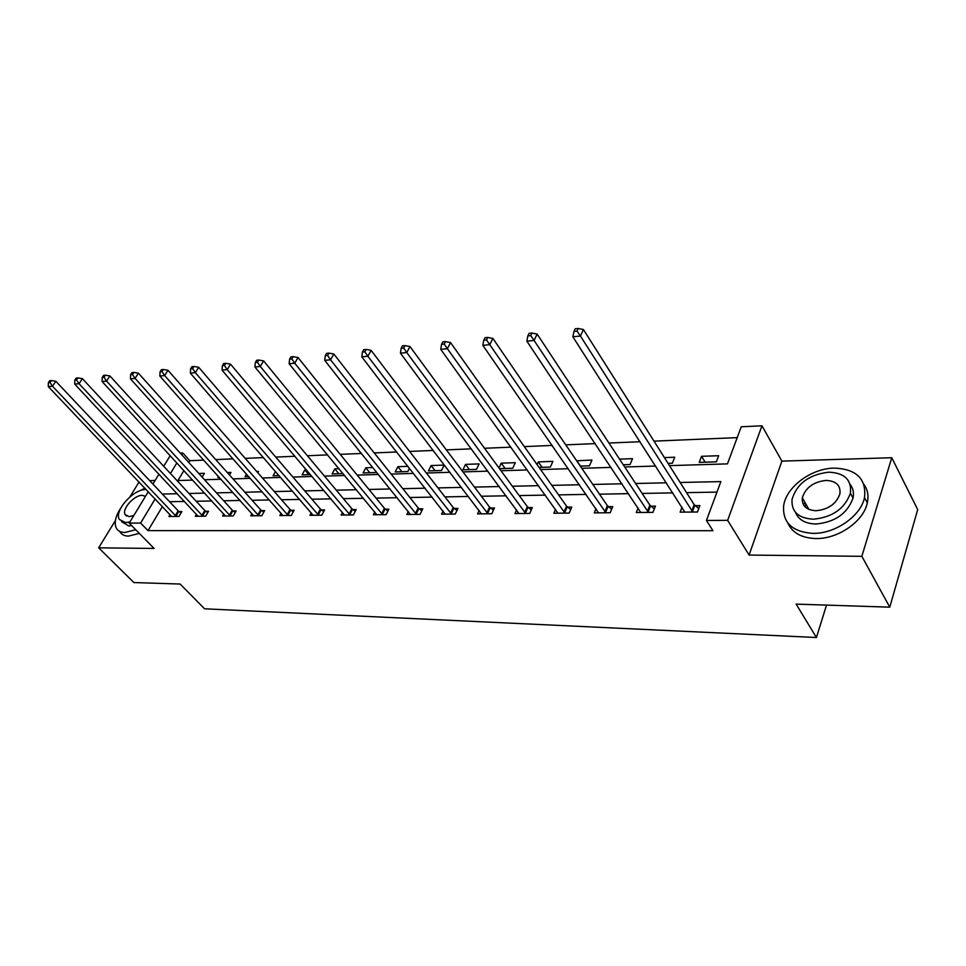 <?xml version="1.0" encoding="UTF-8"?>
<svg xmlns="http://www.w3.org/2000/svg" width="966" height="966" viewBox="0 0 966 966"><rect width="100%" height="100%" fill="white"/><g stroke="black" fill="none" stroke-linecap="round" stroke-linejoin="round"><path stroke-width="1.45" d="M804.92 502.368L803.555 504.976M669.486 465.636L727.458 463.873L741.236 426.779L761.945 425.801L727.639 520.348L706.448 520.445L720.878 481.587L680.149 482.493M781.892 461.12L749.097 555.064L861.853 556.319L889.771 607.167L917.7 509.589L891.763 457.727L781.892 461.12L761.945 425.801M155.115 480.452L149.658 480.621M180.268 453.126L182.816 453.006L181.753 454.769M203.741 460.106L189.819 460.697L182.816 453.006M737.215 437.634L654.006 441.136M640.084 441.728L608.942 443.032M595.201 443.611L565.75 444.855M552.178 445.435L524.321 446.606M510.929 447.161L484.558 448.272M471.323 448.84L446.34 449.89M433.275 450.434L409.608 451.436M396.7 451.979L374.24 452.921M361.501 453.465L340.201 454.358M327.607 454.889L307.393 455.747M294.944 456.266L275.745 457.075M263.452 457.594L245.219 458.367M233.072 458.874L215.744 459.599M861.853 556.319L891.763 457.727M139.056 481.998L129.915 496.91M115.377 520.589L98.665 547.831L154.089 548.447L129.215 523.101L148.281 491.706M889.771 607.167L796.141 604.112L816.427 637.512L204.563 608.797L180.147 584.044L133.888 582.546L98.665 547.831M816.427 637.512L826.522 605.102M189.819 460.697L188.768 462.448M183.914 470.563L177.949 480.549M202.123 477.107L204.357 473.316L198.839 473.497M218.485 476.467L217.881 477.518L219.391 477.47M229.497 474.982L230.983 472.398L227.3 472.531M246.511 474.077L245.038 476.661L248.697 476.54M257.789 472.7L258.477 471.456L256.751 471.517M275.491 471.505L273.1 475.779L279.041 475.598M306.427 469.826L304.833 469.874L302.104 474.861L310.472 474.608M339.03 468.703L334.791 468.848L332.075 473.92L343.063 473.582M372.864 467.544L365.788 467.785L363.095 472.954L375.303 472.567L375.931 471.36M407.978 466.349L397.871 466.699L395.191 471.939L407.845 471.541L409.487 468.269M428.445 470.901L441.547 470.478L444.191 465.105L431.09 465.552L428.445 470.901M462.907 469.814L476.492 469.379L479.1 463.909L465.515 464.38L462.907 469.814M499.494 468.667L512.741 468.244L515.313 462.678L501.221 463.161L498.987 467.955M539.088 467.411L550.366 467.061L552.89 461.386L538.267 461.893L537.06 464.561M580.312 466.119L589.453 465.829L591.929 460.058L576.654 460.782M623.263 464.767L630.086 464.561L632.513 458.669L619.532 459.116M668.049 463.366L672.36 463.233L674.727 457.22L664.391 457.582M699.227 462.388L716.361 461.845L718.668 455.723L701.558 456.302L699.227 462.388M162.409 506.546L148.003 530.636L712.92 530.708L706.448 520.445M716.977 492.105L686.56 492.636M672.855 492.877L642.136 493.421M628.588 493.662L599.512 494.169M586.108 494.399L558.577 494.882M545.319 495.123L519.225 495.582M506.124 495.812L481.382 496.246M468.425 496.464L444.952 496.886M432.14 497.104L409.862 497.502M397.195 497.719L376.028 498.094M363.506 498.311L343.401 498.661M331.024 498.879L311.909 499.217M299.665 499.434L281.504 499.748M269.393 499.965L252.114 500.267M240.136 500.473L223.689 500.762M211.856 500.98L196.195 501.245M184.494 501.451L169.581 501.716M170.064 514.6L168.941 516.508L178.988 516.424L181.85 511.557L179.133 511.582M196.484 514.274L195.325 516.279L205.698 516.194L208.547 511.243L205.734 511.28M223.762 513.936L222.566 516.049L233.277 515.953L236.127 510.929L233.229 510.966M251.957 513.586L250.713 515.808L261.798 515.711L264.636 510.603L261.629 510.64M281.106 513.212L279.826 515.554L291.285 515.458L294.111 510.265L290.995 510.302M311.269 512.825L309.941 515.301L321.799 515.204L324.6 509.915L321.388 509.951M342.483 512.415L341.107 515.035L353.387 514.926L356.176 509.553L352.844 509.589M374.808 511.98L373.395 514.757L386.122 514.649L388.875 509.179L385.434 509.215M408.316 511.521L406.855 514.48L420.053 514.359L422.782 508.792L419.208 508.828M443.068 511.026L441.559 514.178L455.24 514.069L457.944 508.394L454.237 508.43M479.136 510.495L477.566 513.876L491.779 513.755L494.447 507.971L490.595 508.019M516.593 509.939L514.963 513.55L529.73 513.429L532.351 507.536L528.354 507.585M555.51 509.336L553.82 513.224L569.179 513.091L571.763 507.09L567.597 507.126M595.998 508.684L594.247 512.886L610.222 512.741L612.746 506.619L608.423 506.667M638.14 507.983L636.316 512.523L652.956 512.378L655.431 506.124L650.915 506.172M682.032 507.21L680.136 512.149L697.488 512.004L699.891 505.616L695.194 505.665M749.097 555.064L727.639 520.348M148.003 530.636L140.613 523.053L129.215 523.101M177.007 480.573L192.681 480.102M204.526 479.74L220.997 479.245M232.975 478.882L250.291 478.351M262.426 477.989L280.635 477.433M292.903 477.059L312.054 476.48M324.467 476.105L344.645 475.489M357.203 475.115L378.43 474.463M391.145 474.077L413.52 473.4M426.38 473.014L449.963 472.289M462.98 471.903L487.854 471.142M501.028 470.744L527.267 469.947M540.598 469.548L568.298 468.703M581.798 468.293L611.067 467.399M624.724 466.989L655.673 466.047M176.863 462.895L170.463 473.521M152.918 484.063L158.943 474.149M163.725 466.264L170.185 455.626M155.152 498.915L140.613 523.053M666.395 482.807L635.592 483.495M622.007 483.797L592.858 484.449M579.419 484.751L551.815 485.367M538.533 485.656L512.378 486.248M499.253 486.538L474.463 487.093M461.482 487.383L437.972 487.902M425.137 488.192L402.822 488.687M390.143 488.977L368.952 489.448M356.418 489.726L336.289 490.173M323.888 490.45L304.761 490.885M292.505 491.151L274.32 491.561M262.209 491.827L244.905 492.213M232.939 492.491L216.481 492.853M204.635 493.119L188.974 493.469M177.261 493.735L162.36 494.061M308.879 474.656L304.833 469.874M338.825 473.714L334.791 468.848M369.797 472.736L365.788 467.785M401.856 471.734L397.871 466.699M435.05 470.684L431.09 465.552M469.44 469.609L465.515 464.38M505.109 468.486L501.221 463.161M542.119 467.327L538.267 461.893M580.53 466.119L576.738 460.577M705.156 462.195L701.558 456.302M851.493 495.184L851.058 494.363M175.281 515.651L178.155 510.785L55.823 381.268L52.478 386.219L176.259 516.448M50.027 382.536L51.367 380.544L49.701 380.713L48.36 382.693L50.027 382.536L52.478 386.219L48.3 386.617L171.634 516.484M178.155 510.785L181.028 512.946M55.823 381.268L51.367 380.544M48.36 382.693L48.3 386.617M144.985 488.228L138.295 491.465M120.907 507.826C115.461 516.17 113.928 522.944 116.318 528.124C117.924 530.974 120.786 532.423 124.904 532.483L135.735 529.742M119.893 531.723C121.499 534.572 124.36 536.033 128.478 536.106L139.309 533.389M131.702 525.637L128.864 525.951L121.559 521.7M146.204 489.52L145.709 489.52C133.248 489.146 113.903 510.966 119.337 519.442L125.568 522.606L129.939 521.894M145.48 496.319L142.171 495.341C134.153 495.063 121.656 509.13 125.133 514.6L129.19 516.653L133.815 515.53M834.226 468.099C811.15 468.305 785.877 487.25 783.619 505.979C782.569 522.763 792.337 531.892 812.937 533.377C835.095 533.908 860.875 516.061 864.498 497.587C866.538 478.834 856.444 469.005 834.226 468.099M787.894 523.101C792.337 532.918 801.671 538.062 815.896 538.545C838.005 539.137 863.713 521.35 867.299 502.9C868.808 495.836 867.697 489.665 863.954 484.377M850.14 484.352C853.135 488.204 854.089 492.769 853.026 498.033C847.472 513.514 835.119 522.171 815.992 524.019C805.306 523.705 798.459 519.793 795.429 512.282M828.695 472.181C809.097 474.56 796.878 483.604 792.06 499.337C791.178 511.618 798.254 518.235 813.275 519.213C832.438 517.341 844.815 508.647 850.406 493.155C851.783 479.861 844.55 472.869 828.695 472.181M816.053 510.724C828.466 509.456 836.423 503.805 839.937 493.795C840.758 485.343 836.109 480.887 825.99 480.416C813.408 481.889 805.523 487.673 802.323 497.792C801.708 505.81 806.284 510.12 816.053 510.724M805.946 504.204L805.028 506.848M201.894 515.409L204.756 510.471L82.4 378.66L79.043 383.695L202.884 516.218M76.555 379.94L77.896 377.923L76.169 378.092L74.817 380.109L76.555 379.94L79.043 383.695L74.72 384.106L198.102 516.255M204.756 510.471L207.702 512.705M82.4 378.66L77.896 377.923M74.817 380.109L74.72 384.106M229.389 515.156L232.238 510.145L109.919 375.955L106.562 381.087L230.379 515.977M104.014 377.259L105.366 375.219L103.579 375.388L102.227 377.44L104.014 377.259L106.562 381.087L102.094 381.51L225.44 516.025M232.238 510.145L235.269 512.451M109.919 375.955L105.366 375.219M102.227 377.44L102.094 381.51M257.801 514.902L260.639 509.806L138.428 373.166L135.083 378.37L258.791 515.735M132.487 374.482L133.827 372.405L131.968 372.586L130.627 374.663L132.487 374.482L135.083 378.37L130.446 378.817L253.696 515.784M260.639 509.806L263.754 512.197M138.428 373.166L133.827 372.405M130.627 374.663L130.446 378.817M287.18 514.636L290.005 509.456L167.999 370.268L164.655 375.569L288.182 515.494M161.998 371.608L163.339 369.483L161.419 369.676L160.078 371.789L161.998 371.608L164.655 375.569L159.837 376.015L282.905 515.53M290.005 509.456L293.205 511.932M167.999 370.268L163.339 369.483M160.078 371.789L159.837 376.015M317.572 514.359L320.386 509.082L198.67 367.261L195.337 372.647L318.587 515.228M192.632 368.614L193.973 366.464L191.968 366.657L190.628 368.807L192.632 368.614L195.337 372.647L190.338 373.118L313.129 515.276M320.386 509.082L323.682 511.654M198.67 367.261L193.973 366.464M190.628 368.807L190.338 373.118M349.052 514.081L351.829 508.708L230.524 364.134L227.203 369.616L350.066 514.963M224.438 365.51L225.766 363.313L223.689 363.518L222.361 365.716L224.438 365.51L227.203 369.616L222.011 370.111L344.403 515.011M351.829 508.708L355.234 511.376M230.524 364.134L225.766 363.313M222.361 365.716L222.011 370.111M381.655 513.791L384.42 508.321L263.609 360.886L260.301 366.476L382.669 514.685M257.475 362.286L258.803 360.052L256.654 360.27L255.326 362.491L257.475 362.286L260.301 366.476L254.915 366.983L376.812 514.733M384.42 508.321L387.909 511.099M263.609 360.886L258.803 360.052M255.326 362.491L254.915 366.983M415.44 513.477L418.181 507.923L298.023 357.517L294.739 363.204L416.467 514.395M291.841 358.929L293.169 356.659L290.923 356.877L289.607 359.147L291.841 358.929L294.739 363.204L289.124 363.735L410.393 514.443M418.181 507.923L421.792 510.809M298.023 357.517L293.169 356.659M289.607 359.147L289.124 363.735M450.506 513.163L453.211 507.5L333.825 354.003L330.565 359.799L451.533 514.093M327.607 355.44L328.923 353.121L326.58 353.351L325.276 355.669L327.607 355.44L330.565 359.799L324.721 360.354L445.229 514.154M453.211 507.5L456.93 510.507M333.825 354.003L328.923 353.121M325.276 355.669L324.721 360.354M486.888 512.837L489.557 507.065L371.113 350.344L367.889 356.261L487.927 513.791M364.858 351.805L366.162 349.438L363.723 349.68L362.431 352.047L364.858 351.805L367.889 356.261L361.803 356.828L481.382 513.84M489.557 507.065L493.409 510.205M371.113 350.344L366.162 349.438M362.431 352.047L361.803 356.828M524.683 512.499L527.315 506.619L409.982 346.54L406.783 352.554L525.721 513.465M403.691 348.014L404.971 345.611L402.436 345.864L401.156 348.267L403.691 348.014L406.783 352.554L400.443 353.158L518.923 513.526M527.315 506.619L531.3 509.903M409.982 346.54L404.971 345.611M401.156 348.267L400.443 353.158M563.975 512.137L566.559 506.148L450.53 342.556L447.379 348.702L565.013 513.127M444.203 344.065L445.471 341.602L442.826 341.867L441.559 344.319L444.203 344.065L447.379 348.702L440.75 349.33L557.95 513.188M566.559 506.148L570.689 509.589M450.53 342.556L445.471 341.602M441.559 344.319L440.75 349.33M604.837 511.775L607.373 505.653L492.877 338.414L489.762 344.681L605.887 512.777M486.514 339.935L487.758 337.424L484.992 337.702L483.749 340.201L486.514 339.935L489.762 344.681L482.843 345.333L598.534 512.837M607.373 505.653L611.659 509.263M492.877 338.414L487.758 337.424M483.749 340.201L482.843 345.333M647.389 511.388L649.877 505.146L537.132 334.067L534.077 340.467L648.44 512.415M530.745 335.613L531.964 333.065L529.078 333.342L527.847 335.902L530.745 335.613L534.077 340.467L526.844 341.155L640.784 512.487M649.877 505.146L654.32 508.937M537.132 334.067L531.964 333.065M527.847 335.902L526.844 341.155M691.728 510.99L694.143 504.626L583.428 329.527L580.445 336.059L692.779 512.04M577.016 331.096L578.211 328.488L575.193 328.79L573.985 331.398L577.016 331.096L580.445 336.059L572.862 336.784L684.797 512.113M694.143 504.626L698.768 508.611M583.428 329.527L578.211 328.488M573.985 331.398L572.862 336.784M175.957 516.218L178.819 511.364M202.57 515.989L205.42 511.05M230.053 515.747L232.903 510.736M258.477 515.506L261.303 510.398M287.856 515.252L290.681 510.06M318.261 514.987L321.062 509.71M349.728 514.709L352.518 509.348M382.331 514.431L385.096 508.961M416.129 514.141L418.87 508.575M451.194 513.84L453.899 508.164M487.576 513.514L490.245 507.742M525.371 513.188L528.004 507.307M564.663 512.849L567.247 506.848M605.537 512.499L608.073 506.377M648.089 512.125L650.565 505.882M692.417 511.751L694.832 505.375M126.582 516.073L125.133 514.6M808.892 509.408L802.323 497.792M853.026 498.033L850.406 493.155M864.498 497.587L867.299 502.9"/></g></svg>
